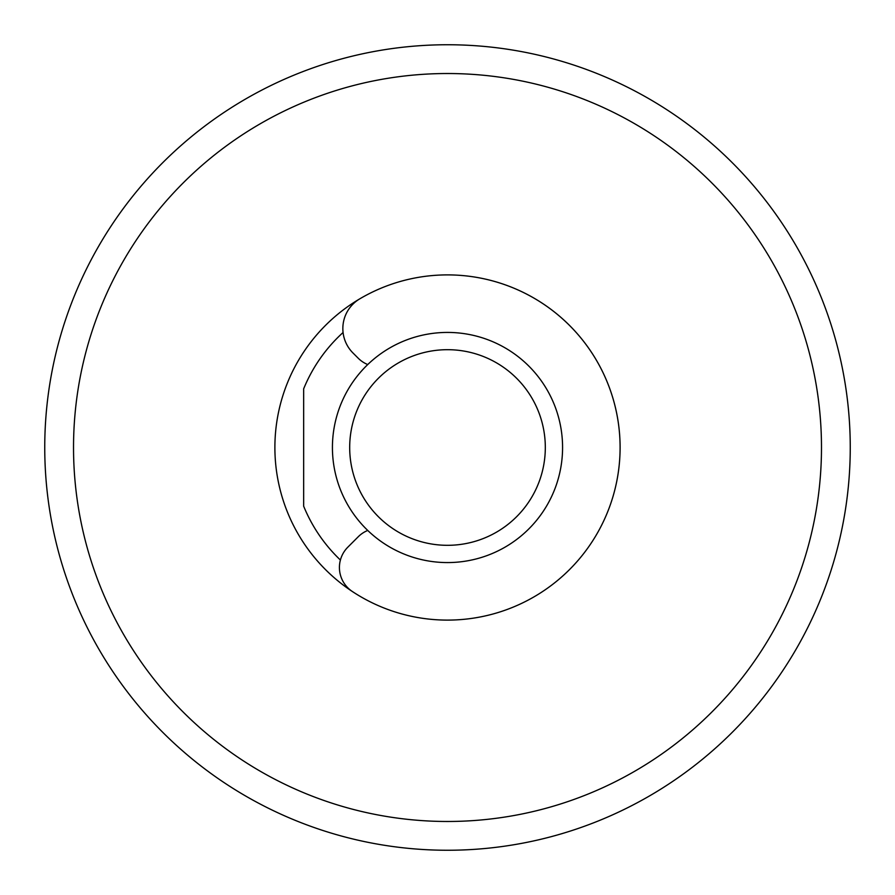 <?xml version="1.0" encoding="UTF-8"?>
<svg xmlns="http://www.w3.org/2000/svg" width="895" height="895" viewBox="0 0 895 895"><rect width="100%" height="100%" fill="white"/><g stroke="black" fill="none" stroke-linecap="round" stroke-linejoin="round"><path stroke-width="1.34" d="M44.75 447.5A402.75 402.75 0 0 1 648.875 98.707A402.75 402.75 0 0 1 648.875 796.293A402.75 402.75 0 0 1 44.75 447.5M821.487 447.5A373.987 373.987 0 0 0 260.512 123.622A373.987 373.987 0 0 0 260.512 771.378A373.987 373.987 0 0 0 821.487 447.5M274.888 447.5A172.612 172.612 0 0 1 561.165 317.602A172.612 172.612 0 0 1 561.165 577.398A172.612 172.612 0 0 1 274.888 447.5M340.402 560.035A155.35 155.35 0 0 1 303.662 506.178L303.662 388.822A155.35 155.35 0 0 1 343.076 332.492M367.744 364.556A28.763 28.763 0 0 1 358.246 358.246L352.954 352.954A34.525 34.525 0 0 1 359.835 298.807A172.612 172.612 0 0 1 575.496 563.302A172.612 172.612 0 0 1 352.328 591.494A28.763 28.763 0 0 1 347.842 547.158L358.246 536.754A28.763 28.763 0 0 1 367.744 530.444M311.65 826.644A402.75 402.75 0 0 1 187.077 754.731M332.425 447.5A115.075 115.075 0 0 1 505.037 347.842A115.075 115.075 0 0 1 505.037 547.158A115.075 115.075 0 0 1 332.425 447.5M349.688 447.5A97.812 97.812 0 0 0 496.401 532.212A97.812 97.812 0 0 0 496.401 362.788A97.812 97.812 0 0 0 349.688 447.5"/></g></svg>
